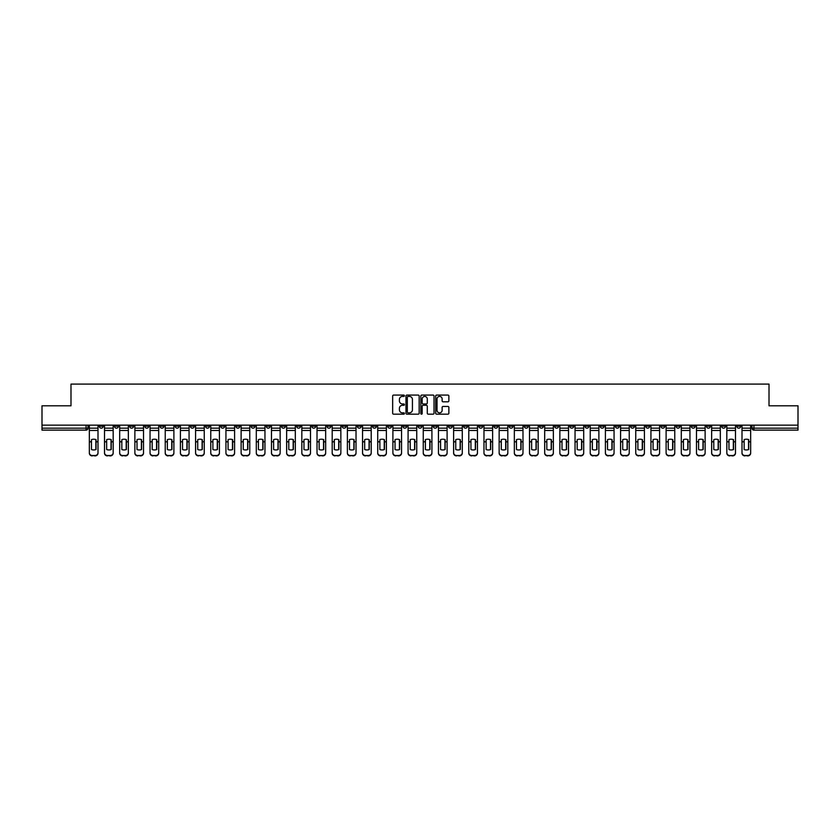 <?xml version="1.0" encoding="UTF-8"?>
<svg xmlns="http://www.w3.org/2000/svg" width="840" height="840" viewBox="0 0 840 840"><rect width="100%" height="100%" fill="white"/><g stroke="black" fill="none" stroke-linecap="round" stroke-linejoin="round"><path stroke-width="1.26" d="M404.429 395.745A0.672 0.672 0 0 0 403.767 395.073L393.614 395.073A0.956 0.956 0 0 0 392.658 396.029L392.658 413.228A0.956 0.956 0 0 0 393.614 414.173L403.767 414.173A0.672 0.672 0 0 0 404.429 413.511A0.672 0.672 0 0 0 403.767 412.839L402.455 412.839A3.056 3.056 0 0 1 399.399 409.784L399.399 408.356A3.056 3.056 0 0 1 402.455 405.3L403.767 405.3A0.672 0.672 0 0 0 404.429 404.628A0.672 0.672 0 0 0 403.767 403.956L402.455 403.956A3.056 3.056 0 0 1 399.399 400.901L399.399 399.473A3.056 3.056 0 0 1 402.455 396.417L403.767 396.417A0.672 0.672 0 0 0 404.429 395.745M600.191 425.156L600.191 426.227L604.086 426.227A1.943 1.943 0 0 1 602.144 428.169A1.943 1.943 0 0 1 600.191 426.227L600.191 425.156M509.124 425.156L509.124 426.227L513.019 426.227A1.943 1.943 0 0 1 511.067 428.169A1.943 1.943 0 0 1 509.124 426.227L509.124 425.156M493.941 425.156L493.941 426.227L497.837 426.227A1.943 1.943 0 0 1 495.894 428.169A1.943 1.943 0 0 1 493.941 426.227L493.941 425.156M402.875 425.156L402.875 426.227L406.77 426.227A1.943 1.943 0 0 1 404.817 428.169A1.943 1.943 0 0 1 402.875 426.227L402.875 425.156M387.702 425.156L387.702 426.227L391.587 426.227A1.943 1.943 0 0 1 389.644 428.169A1.943 1.943 0 0 1 387.702 426.227L387.702 425.156M372.519 425.156L372.519 426.227L376.415 426.227A1.943 1.943 0 0 1 374.462 428.169A1.943 1.943 0 0 1 372.519 426.227L372.519 425.156M342.163 425.156L342.163 426.227L346.059 426.227A1.943 1.943 0 0 1 344.106 428.169A1.943 1.943 0 0 1 342.163 426.227L342.163 425.156M311.808 426.227L311.808 425.156L311.808 426.227A1.943 1.943 0 0 0 313.75 428.169A1.943 1.943 0 0 1 311.808 426.227L315.693 426.227A1.943 1.943 0 0 1 313.75 428.169A1.943 1.943 0 0 0 315.693 426.227L315.693 425.156L315.693 426.227M296.625 426.227L296.625 425.156L296.625 426.227A1.943 1.943 0 0 0 298.578 428.169A1.943 1.943 0 0 1 296.625 426.227L300.52 426.227A1.943 1.943 0 0 1 298.578 428.169M281.453 426.227L281.453 425.156L281.453 426.227A1.943 1.943 0 0 0 283.395 428.169A1.943 1.943 0 0 1 281.453 426.227L285.338 426.227A1.943 1.943 0 0 1 283.395 428.169A1.943 1.943 0 0 0 285.338 426.227L285.338 425.156L285.338 426.227M266.269 425.156L266.269 426.227L270.165 426.227A1.943 1.943 0 0 1 268.212 428.169A1.943 1.943 0 0 1 266.269 426.227L266.269 425.156M251.097 425.156L251.097 426.227L254.982 426.227A1.943 1.943 0 0 1 253.04 428.169A1.943 1.943 0 0 1 251.097 426.227L251.097 425.156M235.914 425.156L235.914 426.227L239.809 426.227A1.943 1.943 0 0 1 237.857 428.169A1.943 1.943 0 0 1 235.914 426.227L235.914 425.156M220.731 426.227L220.731 425.156L220.731 426.227A1.943 1.943 0 0 0 222.684 428.169A1.943 1.943 0 0 1 220.731 426.227L224.627 426.227A1.943 1.943 0 0 1 222.684 428.169M190.376 426.227L190.376 425.156L190.376 426.227A1.943 1.943 0 0 0 192.328 428.169A1.943 1.943 0 0 1 190.376 426.227L194.271 426.227A1.943 1.943 0 0 1 192.328 428.169A1.943 1.943 0 0 0 194.271 426.227L194.271 425.156L194.271 426.227M175.203 426.227L175.203 425.156L175.203 426.227A1.943 1.943 0 0 0 177.146 428.169A1.943 1.943 0 0 1 175.203 426.227L179.088 426.227A1.943 1.943 0 0 1 177.146 428.169A1.943 1.943 0 0 0 179.088 426.227L179.088 425.156L179.088 426.227M160.02 426.227L160.02 425.156L160.02 426.227A1.943 1.943 0 0 0 161.963 428.169A1.943 1.943 0 0 1 160.02 426.227L163.916 426.227A1.943 1.943 0 0 1 161.963 428.169A1.943 1.943 0 0 0 163.916 426.227L163.916 425.156L163.916 426.227M144.847 426.227L144.847 425.156L144.847 426.227A1.943 1.943 0 0 0 146.79 428.169A1.943 1.943 0 0 1 144.847 426.227L148.733 426.227A1.943 1.943 0 0 1 146.79 428.169M129.665 426.227L129.665 425.156L129.665 426.227A1.943 1.943 0 0 0 131.607 428.169A1.943 1.943 0 0 1 129.665 426.227L133.56 426.227A1.943 1.943 0 0 1 131.607 428.169A1.943 1.943 0 0 0 133.56 426.227L133.56 425.156L133.56 426.227M114.482 426.227L114.482 425.156L114.482 426.227A1.943 1.943 0 0 0 116.434 428.169A1.943 1.943 0 0 1 114.482 426.227L118.377 426.227A1.943 1.943 0 0 1 116.434 428.169A1.943 1.943 0 0 0 118.377 426.227L118.377 425.156L118.377 426.227M447.909 401.814A0.956 0.956 0 0 0 448.865 400.858L448.865 396.029A0.956 0.956 0 0 0 447.909 395.073L436.643 395.073A0.956 0.956 0 0 0 435.687 396.029L435.687 413.228A0.956 0.956 0 0 0 436.643 414.173L447.909 414.173A0.956 0.956 0 0 0 448.865 413.228L448.865 407.4A0.956 0.956 0 0 0 447.909 406.445L443.09 406.445A0.956 0.956 0 0 0 442.134 407.4L442.134 410.288A2.552 2.552 0 0 1 439.582 412.839A2.552 2.552 0 0 1 437.02 410.288L437.02 398.969A2.552 2.552 0 0 1 439.582 396.417A2.552 2.552 0 0 1 442.134 398.969L442.134 400.858A0.956 0.956 0 0 0 443.09 401.814L447.909 401.814M42 425.156L42 405.794L70.99 405.794L70.99 384.101L769.01 384.101L769.01 405.794L798 405.794L798 425.156L42 425.156L42 428.169L88.022 428.169L88.022 425.156L88.022 428.169A1.943 1.943 0 0 1 86.079 430.122L42 430.122L42 428.169M419.16 396.029A0.956 0.956 0 0 0 418.205 395.073L406.938 395.073A0.956 0.956 0 0 0 405.983 396.029L405.983 413.228A0.956 0.956 0 0 0 406.938 414.173L418.205 414.173A0.956 0.956 0 0 0 419.16 413.228L419.16 396.029M421.796 395.073L433.062 395.073A0.956 0.956 0 0 1 434.018 396.029L434.018 413.228A0.956 0.956 0 0 1 433.062 414.173L428.232 414.173A0.956 0.956 0 0 1 427.287 413.228L427.287 406.256A0.956 0.956 0 0 0 426.332 405.3L423.129 405.3A0.956 0.956 0 0 0 422.173 406.256L422.173 413.511A0.672 0.672 0 0 1 421.502 414.173A0.672 0.672 0 0 1 420.84 413.511L420.84 396.029A0.956 0.956 0 0 1 421.796 395.073M751.978 425.156L751.978 428.169L798 428.169L798 430.122L753.921 430.122A1.943 1.943 0 0 1 751.978 428.169M798 425.156L798 428.169M740.691 425.156L740.691 426.227A1.943 1.943 0 0 1 738.749 428.169A1.943 1.943 0 0 1 736.796 426.227L740.691 426.227M736.796 425.156L736.796 426.227M725.519 425.156L725.519 426.227A1.943 1.943 0 0 1 723.566 428.169A1.943 1.943 0 0 1 721.623 426.227A1.943 1.943 0 0 0 723.566 428.169A1.943 1.943 0 0 0 725.519 426.227L721.623 426.227L721.623 425.156M710.336 425.156L710.336 426.227A1.943 1.943 0 0 1 708.393 428.169A1.943 1.943 0 0 1 706.44 426.227L710.336 426.227M706.44 425.156L706.44 426.227M695.153 425.156L695.153 426.227A1.943 1.943 0 0 1 693.21 428.169A1.943 1.943 0 0 1 691.268 426.227L695.153 426.227M691.268 425.156L691.268 426.227M679.98 426.227L679.98 425.156L679.98 426.227A1.943 1.943 0 0 1 678.038 428.169A1.943 1.943 0 0 1 676.085 426.227L679.98 426.227A1.943 1.943 0 0 1 678.038 428.169M676.085 425.156L676.085 426.227M664.797 425.156L664.797 426.227A1.943 1.943 0 0 1 662.855 428.169A1.943 1.943 0 0 1 660.912 426.227A1.943 1.943 0 0 0 662.855 428.169M660.912 425.156L660.912 426.227L664.797 426.227M649.625 425.156L649.625 426.227A1.943 1.943 0 0 1 647.672 428.169A1.943 1.943 0 0 1 645.729 426.227L649.625 426.227A1.943 1.943 0 0 1 647.672 428.169M645.729 425.156L645.729 426.227M634.442 425.156L634.442 426.227A1.943 1.943 0 0 1 632.499 428.169A1.943 1.943 0 0 1 630.557 426.227A1.943 1.943 0 0 0 632.499 428.169M630.557 425.156L630.557 426.227L634.442 426.227M619.269 425.156L619.269 426.227A1.943 1.943 0 0 1 617.316 428.169A1.943 1.943 0 0 1 615.374 426.227L619.269 426.227M615.374 425.156L615.374 426.227M604.086 425.156L604.086 426.227A1.943 1.943 0 0 1 602.144 428.169M588.903 425.156L588.903 426.227A1.943 1.943 0 0 1 586.961 428.169A1.943 1.943 0 0 1 585.018 426.227L588.903 426.227M585.018 425.156L585.018 426.227M573.731 425.156L573.731 426.227A1.943 1.943 0 0 1 571.788 428.169A1.943 1.943 0 0 1 569.835 426.227L573.731 426.227M569.835 425.156L569.835 426.227M558.548 425.156L558.548 426.227A1.943 1.943 0 0 1 556.605 428.169A1.943 1.943 0 0 1 554.663 426.227A1.943 1.943 0 0 0 556.605 428.169M554.663 425.156L554.663 426.227L558.548 426.227M543.375 425.156L543.375 426.227A1.943 1.943 0 0 1 541.422 428.169A1.943 1.943 0 0 1 539.48 426.227L543.375 426.227M539.48 425.156L539.48 426.227M528.192 425.156L528.192 426.227A1.943 1.943 0 0 1 526.25 428.169A1.943 1.943 0 0 1 524.307 426.227L528.192 426.227M524.307 425.156L524.307 426.227M513.019 425.156L513.019 426.227M497.837 425.156L497.837 426.227L497.837 425.156M482.664 425.156L482.664 426.227A1.943 1.943 0 0 1 480.711 428.169A1.943 1.943 0 0 1 478.769 426.227L482.664 426.227M478.769 425.156L478.769 426.227M467.481 425.156L467.481 426.227A1.943 1.943 0 0 1 465.538 428.169A1.943 1.943 0 0 1 463.586 426.227L467.481 426.227M463.586 425.156L463.586 426.227M452.298 425.156L452.298 426.227A1.943 1.943 0 0 1 450.356 428.169A1.943 1.943 0 0 1 448.413 426.227L452.298 426.227M448.413 425.156L448.413 426.227M437.126 425.156L437.126 426.227A1.943 1.943 0 0 1 435.183 428.169A1.943 1.943 0 0 1 433.23 426.227L437.126 426.227M433.23 425.156L433.23 426.227M421.943 425.156L421.943 426.227A1.943 1.943 0 0 1 420 428.169A1.943 1.943 0 0 1 418.058 426.227L421.943 426.227M418.058 425.156L418.058 426.227M406.77 425.156L406.77 426.227A1.943 1.943 0 0 1 404.817 428.169M391.587 425.156L391.587 426.227M376.415 426.227L376.415 425.156L376.415 426.227A1.943 1.943 0 0 1 374.462 428.169M361.231 425.156L361.231 426.227A1.943 1.943 0 0 1 359.289 428.169A1.943 1.943 0 0 1 357.336 426.227A1.943 1.943 0 0 0 359.289 428.169A1.943 1.943 0 0 0 361.231 426.227L357.336 426.227L357.336 425.156M346.059 426.227L346.059 425.156L346.059 426.227A1.943 1.943 0 0 1 344.106 428.169M330.876 425.156L330.876 426.227A1.943 1.943 0 0 1 328.933 428.169A1.943 1.943 0 0 1 326.981 426.227A1.943 1.943 0 0 0 328.933 428.169M326.981 425.156L326.981 426.227L330.876 426.227M300.52 425.156L300.52 426.227L300.52 425.156M270.165 426.227L270.165 425.156L270.165 426.227A1.943 1.943 0 0 1 268.212 428.169M254.982 426.227L254.982 425.156L254.982 426.227A1.943 1.943 0 0 1 253.04 428.169M239.809 426.227L239.809 425.156L239.809 426.227A1.943 1.943 0 0 1 237.857 428.169M224.627 425.156L224.627 426.227L224.627 425.156M209.444 426.227L209.444 425.156L209.444 426.227A1.943 1.943 0 0 1 207.501 428.169A1.943 1.943 0 0 1 205.559 426.227L209.444 426.227A1.943 1.943 0 0 1 207.501 428.169M205.559 425.156L205.559 426.227M148.733 425.156L148.733 426.227L148.733 425.156M103.205 425.156L103.205 426.227A1.943 1.943 0 0 1 101.252 428.169A1.943 1.943 0 0 1 99.309 426.227A1.943 1.943 0 0 0 101.252 428.169A1.943 1.943 0 0 0 103.205 426.227L103.205 425.156M99.309 425.156L99.309 426.227L103.205 426.227M86.079 425.156L86.079 430.122A1.943 1.943 0 0 0 88.022 428.169M407.988 396.417A0.672 0.672 0 0 0 407.327 397.079L407.327 412.167A0.672 0.672 0 0 0 407.988 412.839L409.374 412.839A3.056 3.056 0 0 0 412.43 409.784L412.43 399.473A3.056 3.056 0 0 0 409.374 396.417L407.988 396.417M427.287 399.021A2.552 2.552 0 0 0 424.725 396.459A2.552 2.552 0 0 0 422.173 399.021L422.173 403.001A0.956 0.956 0 0 0 423.129 403.956L426.332 403.956A0.956 0.956 0 0 0 427.287 403.001L427.287 399.021M95.855 449.61L95.855 439.551M93.66 439.215A6.038 5.313 180 0 1 95.855 439.614M97.996 442.26L97.996 453.138A2.919 2.772 180 0 1 95.078 455.899L95.078 455.501A2.919 2.772 0 0 0 97.996 452.729L97.996 453.138M89.334 425.156L89.334 452.729A2.919 2.772 0 0 0 92.253 455.501L95.078 455.501M93.66 449.967A6.038 5.723 180 0 0 95.855 449.536M96.044 441.861L96.044 439.614A6.038 5.313 180 0 0 93.765 439.215A6.038 5.313 180 0 0 91.476 439.614L91.476 449.536A6.038 5.723 180 0 0 96.044 449.536L96.044 441.861L97.996 441.861L97.996 452.729M97.996 425.156L97.996 441.861M92.253 455.501L95.078 455.899M92.253 455.899A2.919 2.772 180 0 1 89.334 453.138M111.038 449.61L111.038 439.551M108.843 439.215A6.038 5.313 180 0 1 111.038 439.614M113.169 442.26L113.169 453.138A2.919 2.772 180 0 1 110.25 455.899L110.25 455.501A2.919 2.772 0 0 0 113.169 452.729L113.169 453.138M104.517 425.156L104.517 452.729A2.919 2.772 0 0 0 107.436 455.501L110.25 455.501M108.843 449.967A6.038 5.723 180 0 0 111.038 449.536M126.21 449.61L126.21 439.551M124.026 439.215A6.038 5.313 180 0 1 126.21 439.614M128.352 442.26L128.352 453.138A2.919 2.772 180 0 1 125.433 455.899L125.433 455.501A2.919 2.772 0 0 0 128.352 452.729L128.352 453.138M119.689 425.156L119.689 452.729A2.919 2.772 0 0 0 122.609 455.501L125.433 455.501M124.026 449.967A6.038 5.723 180 0 0 126.21 449.536M111.227 441.861L111.227 439.614A6.038 5.313 180 0 0 108.938 439.215A6.038 5.313 180 0 0 106.659 439.614L106.659 449.536A6.038 5.723 180 0 0 111.227 449.536L111.227 441.861L113.169 441.861L113.169 452.729M113.169 425.156L113.169 441.861M107.436 455.501L110.25 455.899M107.436 455.899A2.919 2.772 180 0 1 104.517 453.138M126.41 441.861L126.41 439.614A6.038 5.313 180 0 0 124.12 439.215A6.038 5.313 180 0 0 121.832 439.614L121.832 449.536A6.038 5.723 180 0 0 126.41 449.536L126.41 441.861L128.352 441.861L128.352 452.729M128.352 425.156L128.352 441.861M122.609 455.501L125.433 455.899M122.609 455.899A2.919 2.772 180 0 1 119.689 453.138M141.393 449.61L141.393 439.551M139.198 439.215A6.038 5.313 180 0 1 141.393 439.614M143.525 442.26L143.525 453.138A2.919 2.772 180 0 1 140.616 455.899L140.616 455.501A2.919 2.772 0 0 0 143.525 452.729L143.525 453.138M134.873 425.156L134.873 452.729A2.919 2.772 0 0 0 137.791 455.501L140.616 455.501M139.198 449.967A6.038 5.723 180 0 0 141.393 449.536M156.566 449.61L156.566 439.551M154.382 439.215A6.038 5.313 180 0 1 156.566 439.614M158.708 442.26L158.708 453.138A2.919 2.772 180 0 1 155.788 455.899L155.788 455.501A2.919 2.772 0 0 0 158.708 452.729L158.708 453.138M150.045 425.156L150.045 452.729A2.919 2.772 0 0 0 152.964 455.501L155.788 455.501M154.382 449.967A6.038 5.723 180 0 0 156.566 449.536M171.749 449.61L171.749 439.551M169.554 439.215A6.038 5.313 180 0 1 171.749 439.614M173.891 442.26L173.891 453.138A2.919 2.772 180 0 1 170.972 455.899L170.972 455.501A2.919 2.772 0 0 0 173.891 452.729L173.891 453.138M165.228 425.156L165.228 452.729A2.919 2.772 0 0 0 168.147 455.501L170.972 455.501M169.554 449.967A6.038 5.723 180 0 0 171.749 449.536M141.582 441.861L141.582 439.614A6.038 5.313 180 0 0 139.293 439.215A6.038 5.313 180 0 0 137.015 439.614L137.015 449.536A6.038 5.723 180 0 0 141.582 449.536L141.582 441.861L143.525 441.861L143.525 452.729M143.525 425.156L143.525 441.861M137.791 455.501L140.616 455.899M137.791 455.899A2.919 2.772 180 0 1 134.873 453.138M156.765 441.861L156.765 439.614A6.038 5.313 180 0 0 154.476 439.215A6.038 5.313 180 0 0 152.187 439.614L152.187 449.536A6.038 5.723 180 0 0 156.765 449.536L156.765 441.861L158.708 441.861L158.708 452.729M158.708 425.156L158.708 441.861M152.964 455.501L155.788 455.899M152.964 455.899A2.919 2.772 180 0 1 150.045 453.138M171.938 441.861L171.938 439.614A6.038 5.313 180 0 0 169.659 439.215A6.038 5.313 180 0 0 167.37 439.614L167.37 449.536A6.038 5.723 180 0 0 171.938 449.536L171.938 441.861L173.891 441.861L173.891 452.729M173.891 425.156L173.891 441.861M168.147 455.501L170.972 455.899M168.147 455.899A2.919 2.772 180 0 1 165.228 453.138M186.921 449.61L186.921 439.551M184.737 439.215A6.038 5.313 180 0 1 186.921 439.614M189.063 442.26L189.063 453.138A2.919 2.772 180 0 1 186.144 455.899L186.144 455.501A2.919 2.772 0 0 0 189.063 452.729L189.063 453.138M180.401 425.156L180.401 452.729A2.919 2.772 0 0 0 183.32 455.501L186.144 455.501M184.737 449.967A6.038 5.723 180 0 0 186.921 449.536M187.121 441.861L187.121 439.614A6.038 5.313 180 0 0 184.832 439.215A6.038 5.313 180 0 0 182.542 439.614L182.542 449.536A6.038 5.723 180 0 0 187.121 449.536L187.121 441.861L189.063 441.861L189.063 452.729M189.063 425.156L189.063 441.861M183.32 455.501L186.144 455.899M183.32 455.899A2.919 2.772 180 0 1 180.401 453.138M202.104 449.61L202.104 439.551M199.909 439.215A6.038 5.313 180 0 1 202.104 439.614M204.246 442.26L204.246 453.138A2.919 2.772 180 0 1 201.327 455.899L201.327 455.501A2.919 2.772 0 0 0 204.246 452.729L204.246 453.138M195.584 425.156L195.584 452.729A2.919 2.772 0 0 0 198.503 455.501L201.327 455.501M199.909 449.967A6.038 5.723 180 0 0 202.104 449.536M202.293 441.861L202.293 439.614A6.038 5.313 180 0 0 200.015 439.215A6.038 5.313 180 0 0 197.726 439.614L197.726 449.536A6.038 5.723 180 0 0 202.293 449.536L202.293 441.861L204.246 441.861L204.246 452.729M204.246 425.156L204.246 441.861M198.503 455.501L201.327 455.899M198.503 455.899A2.919 2.772 180 0 1 195.584 453.138M217.277 449.61L217.277 439.551M215.093 439.215A6.038 5.313 180 0 1 217.277 439.614M219.418 442.26L219.418 453.138A2.919 2.772 180 0 1 216.5 455.899L216.5 455.501A2.919 2.772 0 0 0 219.418 452.729L219.418 453.138M210.767 425.156L210.767 452.729A2.919 2.772 0 0 0 213.685 455.501L216.5 455.501M215.093 449.967A6.038 5.723 180 0 0 217.277 449.536M217.476 441.861L217.476 439.614A6.038 5.313 180 0 0 215.187 439.215A6.038 5.313 180 0 0 212.898 439.614L212.898 449.536A6.038 5.723 180 0 0 217.476 449.536L217.476 441.861L219.418 441.861L219.418 452.729M219.418 425.156L219.418 441.861M213.685 455.501L216.5 455.899M213.685 455.899A2.919 2.772 180 0 1 210.767 453.138M232.459 449.61L232.459 439.551M230.276 439.215A6.038 5.313 180 0 1 232.459 439.614M234.602 442.26L234.602 453.138A2.919 2.772 180 0 1 231.683 455.899L231.683 455.501A2.919 2.772 0 0 0 234.602 452.729L234.602 453.138M225.939 425.156L225.939 452.729A2.919 2.772 0 0 0 228.858 455.501L231.683 455.501M230.276 449.967A6.038 5.723 180 0 0 232.459 449.536M232.659 441.861L232.659 439.614A6.038 5.313 180 0 0 230.37 439.215A6.038 5.313 180 0 0 228.081 439.614L228.081 449.536A6.038 5.723 180 0 0 232.659 449.536L232.659 441.861L234.602 441.861L234.602 452.729M234.602 425.156L234.602 441.861M228.858 455.501L231.683 455.899M228.858 455.899A2.919 2.772 180 0 1 225.939 453.138M247.643 449.61L247.643 439.551M245.448 439.215A6.038 5.313 180 0 1 247.643 439.614M249.774 442.26L249.774 453.138A2.919 2.772 180 0 1 246.855 455.899L246.855 455.501A2.919 2.772 0 0 0 249.774 452.729L249.774 453.138M241.122 425.156L241.122 452.729A2.919 2.772 0 0 0 244.041 455.501L246.855 455.501M245.448 449.967A6.038 5.723 180 0 0 247.643 449.536M262.815 449.61L262.815 439.551M260.631 439.215A6.038 5.313 180 0 1 262.815 439.614M264.957 442.26L264.957 453.138A2.919 2.772 180 0 1 262.038 455.899L262.038 455.501A2.919 2.772 0 0 0 264.957 452.729L264.957 453.138M256.295 425.156L256.295 452.729A2.919 2.772 0 0 0 259.214 455.501L262.038 455.501M260.631 449.967A6.038 5.723 180 0 0 262.815 449.536M277.998 449.61L277.998 439.551M275.804 439.215A6.038 5.313 180 0 1 277.998 439.614M280.14 442.26L280.14 453.138A2.919 2.772 180 0 1 277.221 455.899L277.221 455.501A2.919 2.772 0 0 0 280.14 452.729L280.14 453.138M271.478 425.156L271.478 452.729A2.919 2.772 0 0 0 274.397 455.501L277.221 455.501M275.804 449.967A6.038 5.723 180 0 0 277.998 449.536M293.171 449.61L293.171 439.551M290.987 439.215A6.038 5.313 180 0 1 293.171 439.614M295.312 442.26L295.312 453.138A2.919 2.772 180 0 1 292.394 455.899L292.394 455.501A2.919 2.772 0 0 0 295.312 452.729L295.312 453.138M286.65 425.156L286.65 452.729A2.919 2.772 0 0 0 289.569 455.501L292.394 455.501M290.987 449.967A6.038 5.723 180 0 0 293.171 449.536M308.354 449.61L308.354 439.551M306.159 439.215A6.038 5.313 180 0 1 308.354 439.614M310.495 442.26L310.495 453.138A2.919 2.772 180 0 1 307.577 455.899L307.577 455.501A2.919 2.772 0 0 0 310.495 452.729L310.495 453.138M301.833 425.156L301.833 452.729A2.919 2.772 0 0 0 304.752 455.501L307.577 455.501M306.159 449.967A6.038 5.723 180 0 0 308.354 449.536M323.526 449.61L323.526 439.551M321.342 439.215A6.038 5.313 180 0 1 323.526 439.614M325.668 442.26L325.668 453.138A2.919 2.772 180 0 1 322.749 455.899L322.749 455.501A2.919 2.772 0 0 0 325.668 452.729L325.668 453.138M321.342 449.967A6.038 5.723 180 0 0 323.526 449.536M247.832 441.861L247.832 439.614A6.038 5.313 180 0 0 245.543 439.215A6.038 5.313 180 0 0 243.264 439.614L243.264 449.536A6.038 5.723 180 0 0 247.832 449.536L247.832 441.861L249.774 441.861L249.774 452.729M249.774 425.156L249.774 441.861M244.041 455.501L246.855 455.899M244.041 455.899A2.919 2.772 180 0 1 241.122 453.138M263.014 441.861L263.014 439.614A6.038 5.313 180 0 0 260.726 439.215A6.038 5.313 180 0 0 258.437 439.614L258.437 449.536A6.038 5.723 180 0 0 263.014 449.536L263.014 441.861L264.957 441.861L264.957 452.729M264.957 425.156L264.957 441.861M259.214 455.501L262.038 455.899M259.214 455.899A2.919 2.772 180 0 1 256.295 453.138M278.187 441.861L278.187 439.614A6.038 5.313 180 0 0 275.898 439.215A6.038 5.313 180 0 0 273.619 439.614L273.619 449.536A6.038 5.723 180 0 0 278.187 449.536L278.187 441.861L280.14 441.861L280.14 452.729M280.14 425.156L280.14 441.861M274.397 455.501L277.221 455.899M274.397 455.899A2.919 2.772 180 0 1 271.478 453.138M293.37 441.861L293.37 439.614A6.038 5.313 180 0 0 291.081 439.215A6.038 5.313 180 0 0 288.792 439.614L288.792 449.536A6.038 5.723 180 0 0 293.37 449.536L293.37 441.861L295.312 441.861L295.312 452.729M295.312 425.156L295.312 441.861M289.569 455.501L292.394 455.899M289.569 455.899A2.919 2.772 180 0 1 286.65 453.138M308.543 441.861L308.543 439.614A6.038 5.313 180 0 0 306.264 439.215A6.038 5.313 180 0 0 303.975 439.614L303.975 449.536A6.038 5.723 180 0 0 308.543 449.536L308.543 441.861L310.495 441.861L310.495 452.729M310.495 425.156L310.495 441.861M304.752 455.501L307.577 455.899M304.752 455.899A2.919 2.772 180 0 1 301.833 453.138M323.726 441.861L323.726 439.614A6.038 5.313 180 0 0 321.437 439.215A6.038 5.313 180 0 0 319.147 439.614L319.147 449.536A6.038 5.723 180 0 0 323.726 449.536L323.726 441.861L325.668 441.861L325.668 452.729M325.668 425.156L325.668 441.861M317.016 425.156L317.016 452.729A2.919 2.772 0 0 0 319.925 455.501L322.749 455.501M319.925 455.501L322.749 455.899M319.925 455.899A2.919 2.772 180 0 1 317.016 453.138L317.016 452.729M338.709 449.61L338.709 439.551M336.514 439.215A6.038 5.313 180 0 1 338.709 439.614M340.851 442.26L340.851 453.138A2.919 2.772 180 0 1 337.932 455.899L337.932 455.501A2.919 2.772 0 0 0 340.851 452.729L340.851 453.138M336.514 449.967A6.038 5.723 180 0 0 338.709 449.536M338.898 441.861L338.898 439.614A6.038 5.313 180 0 0 336.62 439.215A6.038 5.313 180 0 0 334.331 439.614L334.331 449.536A6.038 5.723 180 0 0 338.898 449.536L338.898 441.861L340.851 441.861L340.851 452.729M340.851 425.156L340.851 441.861M332.189 425.156L332.189 452.729A2.919 2.772 0 0 0 335.108 455.501L337.932 455.501M335.108 455.501L337.932 455.899M335.108 455.899A2.919 2.772 180 0 1 332.189 453.138L332.189 452.729M353.881 449.61L353.881 439.551M351.697 439.215A6.038 5.313 180 0 1 353.881 439.614M356.024 442.26L356.024 453.138A2.919 2.772 180 0 1 353.105 455.899L353.105 455.501A2.919 2.772 0 0 0 356.024 452.729L356.024 453.138M351.697 449.967A6.038 5.723 180 0 0 353.881 449.536M354.081 441.861L354.081 439.614A6.038 5.313 180 0 0 351.792 439.215A6.038 5.313 180 0 0 349.503 439.614L349.503 449.536A6.038 5.723 180 0 0 354.081 449.536L354.081 441.861L356.024 441.861L356.024 452.729M356.024 425.156L356.024 441.861M347.372 425.156L347.372 452.729A2.919 2.772 0 0 0 350.291 455.501L353.105 455.501M350.291 455.501L353.105 455.899M350.291 455.899A2.919 2.772 180 0 1 347.372 453.138L347.372 452.729M369.065 449.61L369.065 439.551M366.881 439.215A6.038 5.313 180 0 1 369.065 439.614M371.207 442.26L371.207 453.138A2.919 2.772 180 0 1 368.288 455.899L368.288 455.501A2.919 2.772 0 0 0 371.207 452.729L371.207 453.138M362.544 425.156L362.544 452.729A2.919 2.772 0 0 0 365.463 455.501L368.288 455.501M366.881 449.967A6.038 5.723 180 0 0 369.065 449.536M369.264 441.861L369.264 439.614A6.038 5.313 180 0 0 366.975 439.215A6.038 5.313 180 0 0 364.686 439.614L364.686 449.536A6.038 5.723 180 0 0 369.264 449.536L369.264 441.861L371.207 441.861L371.207 452.729M371.207 425.156L371.207 441.861M365.463 455.501L368.288 455.899M365.463 455.899A2.919 2.772 180 0 1 362.544 453.138M384.248 449.61L384.248 439.551M382.053 439.215A6.038 5.313 180 0 1 384.248 439.614M386.379 442.26L386.379 453.138A2.919 2.772 180 0 1 383.46 455.899L383.46 455.501A2.919 2.772 0 0 0 386.379 452.729L386.379 453.138M377.727 425.156L377.727 452.729A2.919 2.772 0 0 0 380.646 455.501L383.46 455.501M382.053 449.967A6.038 5.723 180 0 0 384.248 449.536M384.437 441.861L384.437 439.614A6.038 5.313 180 0 0 382.147 439.215A6.038 5.313 180 0 0 379.869 439.614L379.869 449.536A6.038 5.723 180 0 0 384.437 449.536L384.437 441.861L386.379 441.861L386.379 452.729M386.379 425.156L386.379 441.861M380.646 455.501L383.46 455.899M380.646 455.899A2.919 2.772 180 0 1 377.727 453.138M399.42 449.61L399.42 439.551M397.236 439.215A6.038 5.313 180 0 1 399.42 439.614M401.562 442.26L401.562 453.138A2.919 2.772 180 0 1 398.643 455.899L398.643 455.501A2.919 2.772 0 0 0 401.562 452.729L401.562 453.138M392.899 425.156L392.899 452.729A2.919 2.772 0 0 0 395.819 455.501L398.643 455.501M397.236 449.967A6.038 5.723 180 0 0 399.42 449.536M399.62 441.861L399.62 439.614A6.038 5.313 180 0 0 397.331 439.215A6.038 5.313 180 0 0 395.042 439.614L395.042 449.536A6.038 5.723 180 0 0 399.62 449.536L399.62 441.861L401.562 441.861L401.562 452.729M401.562 425.156L401.562 441.861M395.819 455.501L398.643 455.899M395.819 455.899A2.919 2.772 180 0 1 392.899 453.138M414.603 449.61L414.603 439.551M412.409 439.215A6.038 5.313 180 0 1 414.603 439.614M416.745 442.26L416.745 453.138A2.919 2.772 180 0 1 413.826 455.899L413.826 455.501A2.919 2.772 0 0 0 416.745 452.729L416.745 453.138M412.409 449.967A6.038 5.723 180 0 0 414.603 449.536M414.792 441.861L414.792 439.614A6.038 5.313 180 0 0 412.503 439.215A6.038 5.313 180 0 0 410.225 439.614L410.225 449.536A6.038 5.723 180 0 0 414.792 449.536L414.792 441.861L416.745 441.861L416.745 452.729M416.745 425.156L416.745 441.861M408.082 425.156L408.082 452.729A2.919 2.772 0 0 0 411.002 455.501L413.826 455.501M411.002 455.501L413.826 455.899M411.002 455.899A2.919 2.772 180 0 1 408.082 453.138L408.082 452.729M429.776 449.61L429.776 439.551M427.592 439.215A6.038 5.313 180 0 1 429.776 439.614M431.918 442.26L431.918 453.138A2.919 2.772 180 0 1 428.999 455.899L428.999 455.501A2.919 2.772 0 0 0 431.918 452.729L431.918 453.138M423.255 425.156L423.255 452.729A2.919 2.772 0 0 0 426.174 455.501L428.999 455.501M427.592 449.967A6.038 5.723 180 0 0 429.776 449.536M429.975 441.861L429.975 439.614A6.038 5.313 180 0 0 427.686 439.215A6.038 5.313 180 0 0 425.397 439.614L425.397 449.536A6.038 5.723 180 0 0 429.975 449.536L429.975 441.861L431.918 441.861L431.918 452.729M431.918 425.156L431.918 441.861M426.174 455.501L428.999 455.899M426.174 455.899A2.919 2.772 180 0 1 423.255 453.138M444.959 449.61L444.959 439.551M442.764 439.215A6.038 5.313 180 0 1 444.959 439.614M447.101 442.26L447.101 453.138A2.919 2.772 180 0 1 444.181 455.899L444.181 455.501A2.919 2.772 0 0 0 447.101 452.729L447.101 453.138M442.764 449.967A6.038 5.723 180 0 0 444.959 449.536M445.147 441.861L445.147 439.614A6.038 5.313 180 0 0 442.869 439.215A6.038 5.313 180 0 0 440.58 439.614L440.58 449.536A6.038 5.723 180 0 0 445.147 449.536L445.147 441.861L447.101 441.861L447.101 452.729M447.101 425.156L447.101 441.861M438.438 425.156L438.438 452.729A2.919 2.772 0 0 0 441.357 455.501L444.181 455.501M441.357 455.501L444.181 455.899M441.357 455.899A2.919 2.772 180 0 1 438.438 453.138L438.438 452.729M460.131 449.61L460.131 439.551M457.947 439.215A6.038 5.313 180 0 1 460.131 439.614M462.273 442.26L462.273 453.138A2.919 2.772 180 0 1 459.354 455.899L459.354 455.501A2.919 2.772 0 0 0 462.273 452.729L462.273 453.138M457.947 449.967A6.038 5.723 180 0 0 460.131 449.536M460.331 441.861L460.331 439.614A6.038 5.313 180 0 0 458.042 439.215A6.038 5.313 180 0 0 455.753 439.614L455.753 449.536A6.038 5.723 180 0 0 460.331 449.536L460.331 441.861L462.273 441.861L462.273 452.729M462.273 425.156L462.273 441.861M453.621 425.156L453.621 452.729A2.919 2.772 0 0 0 456.54 455.501L459.354 455.501M456.54 455.501L459.354 455.899M456.54 455.899A2.919 2.772 180 0 1 453.621 453.138L453.621 452.729M475.314 449.61L475.314 439.551M473.12 439.215A6.038 5.313 180 0 1 475.314 439.614M477.456 442.26L477.456 453.138A2.919 2.772 180 0 1 474.537 455.899L474.537 455.501A2.919 2.772 0 0 0 477.456 452.729L477.456 453.138M468.794 425.156L468.794 452.729A2.919 2.772 0 0 0 471.713 455.501L474.537 455.501M473.12 449.967A6.038 5.723 180 0 0 475.314 449.536M475.503 441.861L475.503 439.614A6.038 5.313 180 0 0 473.225 439.215A6.038 5.313 180 0 0 470.935 439.614L470.935 449.536A6.038 5.723 180 0 0 475.503 449.536L475.503 441.861L477.456 441.861L477.456 452.729M477.456 425.156L477.456 441.861M471.713 455.501L474.537 455.899M471.713 455.899A2.919 2.772 180 0 1 468.794 453.138M490.497 449.61L490.497 439.551M488.303 439.215A6.038 5.313 180 0 1 490.497 439.614M492.629 442.26L492.629 453.138A2.919 2.772 180 0 1 489.709 455.899L489.709 455.501A2.919 2.772 0 0 0 492.629 452.729L492.629 453.138M488.303 449.967A6.038 5.723 180 0 0 490.497 449.536M490.686 441.861L490.686 439.614A6.038 5.313 180 0 0 488.397 439.215A6.038 5.313 180 0 0 486.119 439.614L486.119 449.536A6.038 5.723 180 0 0 490.686 449.536L490.686 441.861L492.629 441.861L492.629 452.729M492.629 425.156L492.629 441.861M483.977 425.156L483.977 452.729A2.919 2.772 0 0 0 486.896 455.501L489.709 455.501M486.896 455.501L489.709 455.899M486.896 455.899A2.919 2.772 180 0 1 483.977 453.138L483.977 452.729M505.669 449.61L505.669 439.551M503.486 439.215A6.038 5.313 180 0 1 505.669 439.614M507.812 442.26L507.812 453.138A2.919 2.772 180 0 1 504.893 455.899L504.893 455.501A2.919 2.772 0 0 0 507.812 452.729L507.812 453.138M503.486 449.967A6.038 5.723 180 0 0 505.669 449.536M505.869 441.861L505.869 439.614A6.038 5.313 180 0 0 503.58 439.215A6.038 5.313 180 0 0 501.291 439.614L501.291 449.536A6.038 5.723 180 0 0 505.869 449.536L505.869 441.861L507.812 441.861L507.812 452.729M507.812 425.156L507.812 441.861M499.149 425.156L499.149 452.729A2.919 2.772 0 0 0 502.068 455.501L504.893 455.501M502.068 455.501L504.893 455.899M502.068 455.899A2.919 2.772 180 0 1 499.149 453.138L499.149 452.729M520.853 449.61L520.853 439.551M518.658 439.215A6.038 5.313 180 0 1 520.853 439.614M522.984 442.26L522.984 453.138A2.919 2.772 180 0 1 520.076 455.899L520.076 455.501A2.919 2.772 0 0 0 522.984 452.729L522.984 453.138M518.658 449.967A6.038 5.723 180 0 0 520.853 449.536M521.042 441.861L521.042 439.614A6.038 5.313 180 0 0 518.753 439.215A6.038 5.313 180 0 0 516.474 439.614L516.474 449.536A6.038 5.723 180 0 0 521.042 449.536L521.042 441.861L522.984 441.861L522.984 452.729M522.984 425.156L522.984 441.861M514.332 425.156L514.332 452.729A2.919 2.772 0 0 0 517.251 455.501L520.076 455.501M517.251 455.501L520.076 455.899M517.251 455.899A2.919 2.772 180 0 1 514.332 453.138L514.332 452.729M536.025 449.61L536.025 439.551M533.841 439.215A6.038 5.313 180 0 1 536.025 439.614M538.167 442.26L538.167 453.138A2.919 2.772 180 0 1 535.248 455.899L535.248 455.501A2.919 2.772 0 0 0 538.167 452.729L538.167 453.138M529.505 425.156L529.505 452.729A2.919 2.772 0 0 0 532.423 455.501L535.248 455.501M533.841 449.967A6.038 5.723 180 0 0 536.025 449.536M536.225 441.861L536.225 439.614A6.038 5.313 180 0 0 533.936 439.215A6.038 5.313 180 0 0 531.647 439.614L531.647 449.536A6.038 5.723 180 0 0 536.225 449.536L536.225 441.861L538.167 441.861L538.167 452.729M538.167 425.156L538.167 441.861M532.423 455.501L535.248 455.899M532.423 455.899A2.919 2.772 180 0 1 529.505 453.138M551.208 449.61L551.208 439.551M549.014 439.215A6.038 5.313 180 0 1 551.208 439.614M553.35 442.26L553.35 453.138A2.919 2.772 180 0 1 550.431 455.899L550.431 455.501A2.919 2.772 0 0 0 553.35 452.729L553.35 453.138M544.688 425.156L544.688 452.729A2.919 2.772 0 0 0 547.606 455.501L550.431 455.501M549.014 449.967A6.038 5.723 180 0 0 551.208 449.536M551.397 441.861L551.397 439.614A6.038 5.313 180 0 0 549.119 439.215A6.038 5.313 180 0 0 546.829 439.614L546.829 449.536A6.038 5.723 180 0 0 551.397 449.536L551.397 441.861L553.35 441.861L553.35 452.729M553.35 425.156L553.35 441.861M547.606 455.501L550.431 455.899M547.606 455.899A2.919 2.772 180 0 1 544.688 453.138M566.38 449.61L566.38 439.551M564.197 439.215A6.038 5.313 180 0 1 566.38 439.614M568.523 442.26L568.523 453.138A2.919 2.772 180 0 1 565.603 455.899L565.603 455.501A2.919 2.772 0 0 0 568.523 452.729L568.523 453.138M559.86 425.156L559.86 452.729A2.919 2.772 0 0 0 562.779 455.501L565.603 455.501M564.197 449.967A6.038 5.723 180 0 0 566.38 449.536M566.58 441.861L566.58 439.614A6.038 5.313 180 0 0 564.291 439.215A6.038 5.313 180 0 0 562.002 439.614L562.002 449.536A6.038 5.723 180 0 0 566.58 449.536L566.58 441.861L568.523 441.861L568.523 452.729M568.523 425.156L568.523 441.861M562.779 455.501L565.603 455.899M562.779 455.899A2.919 2.772 180 0 1 559.86 453.138M581.563 449.61L581.563 439.551M579.369 439.215A6.038 5.313 180 0 1 581.563 439.614M583.706 442.26L583.706 453.138A2.919 2.772 180 0 1 580.787 455.899L580.787 455.501A2.919 2.772 0 0 0 583.706 452.729L583.706 453.138M579.369 449.967A6.038 5.723 180 0 0 581.563 449.536M581.752 441.861L581.752 439.614A6.038 5.313 180 0 0 579.474 439.215A6.038 5.313 180 0 0 577.185 439.614L577.185 449.536A6.038 5.723 180 0 0 581.752 449.536L581.752 441.861L583.706 441.861L583.706 452.729M583.706 425.156L583.706 441.861M575.043 425.156L575.043 452.729A2.919 2.772 0 0 0 577.962 455.501L580.787 455.501M577.962 455.501L580.787 455.899M577.962 455.899A2.919 2.772 180 0 1 575.043 453.138L575.043 452.729M596.736 449.61L596.736 439.551M594.552 439.215A6.038 5.313 180 0 1 596.736 439.614M598.878 442.26L598.878 453.138A2.919 2.772 180 0 1 595.959 455.899L595.959 455.501A2.919 2.772 0 0 0 598.878 452.729L598.878 453.138M594.552 449.967A6.038 5.723 180 0 0 596.736 449.536M596.936 441.861L596.936 439.614A6.038 5.313 180 0 0 594.647 439.215A6.038 5.313 180 0 0 592.357 439.614L592.357 449.536A6.038 5.723 180 0 0 596.936 449.536L596.936 441.861L598.878 441.861L598.878 452.729M598.878 425.156L598.878 441.861M590.226 425.156L590.226 452.729A2.919 2.772 0 0 0 593.145 455.501L595.959 455.501M593.145 455.501L595.959 455.899M593.145 455.899A2.919 2.772 180 0 1 590.226 453.138L590.226 452.729M611.919 449.61L611.919 439.551M609.725 439.215A6.038 5.313 180 0 1 611.919 439.614M614.061 442.26L614.061 453.138A2.919 2.772 180 0 1 611.142 455.899L611.142 455.501A2.919 2.772 0 0 0 614.061 452.729L614.061 453.138M609.725 449.967A6.038 5.723 180 0 0 611.919 449.536M612.119 441.861L612.119 439.614A6.038 5.313 180 0 0 609.829 439.215A6.038 5.313 180 0 0 607.541 439.614L607.541 449.536A6.038 5.723 180 0 0 612.119 449.536L612.119 441.861L614.061 441.861L614.061 452.729M614.061 425.156L614.061 441.861M605.399 425.156L605.399 452.729A2.919 2.772 0 0 0 608.317 455.501L611.142 455.501M608.317 455.501L611.142 455.899M608.317 455.899A2.919 2.772 180 0 1 605.399 453.138L605.399 452.729M627.102 449.61L627.102 439.551M624.908 439.215A6.038 5.313 180 0 1 627.102 439.614M629.234 442.26L629.234 453.138A2.919 2.772 180 0 1 626.315 455.899L626.315 455.501A2.919 2.772 0 0 0 629.234 452.729L629.234 453.138M620.582 425.156L620.582 452.729A2.919 2.772 0 0 0 623.5 455.501L626.315 455.501M624.908 449.967A6.038 5.723 180 0 0 627.102 449.536M627.291 441.861L627.291 439.614A6.038 5.313 180 0 0 625.002 439.215A6.038 5.313 180 0 0 622.724 439.614L622.724 449.536A6.038 5.723 180 0 0 627.291 449.536L627.291 441.861L629.234 441.861L629.234 452.729M629.234 425.156L629.234 441.861M623.5 455.501L626.315 455.899M623.5 455.899A2.919 2.772 180 0 1 620.582 453.138M642.275 449.61L642.275 439.551M640.091 439.215A6.038 5.313 180 0 1 642.275 439.614M644.417 442.26L644.417 453.138A2.919 2.772 180 0 1 641.498 455.899L641.498 455.501A2.919 2.772 0 0 0 644.417 452.729L644.417 453.138M635.754 425.156L635.754 452.729A2.919 2.772 0 0 0 638.673 455.501L641.498 455.501M640.091 449.967A6.038 5.723 180 0 0 642.275 449.536M642.474 441.861L642.474 439.614A6.038 5.313 180 0 0 640.185 439.215A6.038 5.313 180 0 0 637.896 439.614L637.896 449.536A6.038 5.723 180 0 0 642.474 449.536L642.474 441.861L644.417 441.861L644.417 452.729M644.417 425.156L644.417 441.861M638.673 455.501L641.498 455.899M638.673 455.899A2.919 2.772 180 0 1 635.754 453.138M657.457 449.61L657.457 439.551M655.263 439.215A6.038 5.313 180 0 1 657.457 439.614M659.6 442.26L659.6 453.138A2.919 2.772 180 0 1 656.68 455.899L656.68 455.501A2.919 2.772 0 0 0 659.6 452.729L659.6 453.138M650.937 425.156L650.937 452.729A2.919 2.772 0 0 0 653.856 455.501L656.68 455.501M655.263 449.967A6.038 5.723 180 0 0 657.457 449.536M657.647 441.861L657.647 439.614A6.038 5.313 180 0 0 655.357 439.215A6.038 5.313 180 0 0 653.079 439.614L653.079 449.536A6.038 5.723 180 0 0 657.647 449.536L657.647 441.861L659.6 441.861L659.6 452.729M659.6 425.156L659.6 441.861M653.856 455.501L656.68 455.899M653.856 455.899A2.919 2.772 180 0 1 650.937 453.138M672.63 449.61L672.63 439.551M670.446 439.215A6.038 5.313 180 0 1 672.63 439.614M674.772 442.26L674.772 453.138A2.919 2.772 180 0 1 671.853 455.899L671.853 455.501A2.919 2.772 0 0 0 674.772 452.729L674.772 453.138M670.446 449.967A6.038 5.723 180 0 0 672.63 449.536M672.829 441.861L672.829 439.614A6.038 5.313 180 0 0 670.541 439.215A6.038 5.313 180 0 0 668.251 439.614L668.251 449.536A6.038 5.723 180 0 0 672.829 449.536L672.829 441.861L674.772 441.861L674.772 452.729M674.772 425.156L674.772 441.861M666.11 425.156L666.11 452.729A2.919 2.772 0 0 0 669.029 455.501L671.853 455.501M669.029 455.501L671.853 455.899M669.029 455.899A2.919 2.772 180 0 1 666.11 453.138L666.11 452.729M687.813 449.61L687.813 439.551M685.619 439.215A6.038 5.313 180 0 1 687.813 439.614M689.955 442.26L689.955 453.138A2.919 2.772 180 0 1 687.036 455.899L687.036 455.501A2.919 2.772 0 0 0 689.955 452.729L689.955 453.138M685.619 449.967A6.038 5.723 180 0 0 687.813 449.536M688.002 441.861L688.002 439.614A6.038 5.313 180 0 0 685.724 439.215A6.038 5.313 180 0 0 683.435 439.614L683.435 449.536A6.038 5.723 180 0 0 688.002 449.536L688.002 441.861L689.955 441.861L689.955 452.729M689.955 425.156L689.955 441.861M681.293 425.156L681.293 452.729A2.919 2.772 0 0 0 684.212 455.501L687.036 455.501M684.212 455.501L687.036 455.899M684.212 455.899A2.919 2.772 180 0 1 681.293 453.138L681.293 452.729M702.986 449.61L702.986 439.551M700.802 439.215A6.038 5.313 180 0 1 702.986 439.614M705.127 442.26L705.127 453.138A2.919 2.772 180 0 1 702.208 455.899L702.208 455.501A2.919 2.772 0 0 0 705.127 452.729L705.127 453.138M696.476 425.156L696.476 452.729A2.919 2.772 0 0 0 699.384 455.501L702.208 455.501M700.802 449.967A6.038 5.723 180 0 0 702.986 449.536M703.185 441.861L703.185 439.614A6.038 5.313 180 0 0 700.896 439.215A6.038 5.313 180 0 0 698.607 439.614L698.607 449.536A6.038 5.723 180 0 0 703.185 449.536L703.185 441.861L705.127 441.861L705.127 452.729M705.127 425.156L705.127 441.861M699.384 455.501L702.208 455.899M699.384 455.899A2.919 2.772 180 0 1 696.476 453.138M718.169 449.61L718.169 439.551M715.974 439.215A6.038 5.313 180 0 1 718.169 439.614M720.311 442.26L720.311 453.138A2.919 2.772 180 0 1 717.392 455.899L717.392 455.501A2.919 2.772 0 0 0 720.311 452.729L720.311 453.138M715.974 449.967A6.038 5.723 180 0 0 718.169 449.536M718.357 441.861L718.357 439.614A6.038 5.313 180 0 0 716.079 439.215A6.038 5.313 180 0 0 713.79 439.614L713.79 449.536A6.038 5.723 180 0 0 718.357 449.536L718.357 441.861L720.311 441.861L720.311 452.729M720.311 425.156L720.311 441.861M711.648 425.156L711.648 452.729A2.919 2.772 0 0 0 714.567 455.501L717.392 455.501M714.567 455.501L717.392 455.899M714.567 455.899A2.919 2.772 180 0 1 711.648 453.138L711.648 452.729M733.341 449.61L733.341 439.551M731.157 439.215A6.038 5.313 180 0 1 733.341 439.614M735.483 442.26L735.483 453.138A2.919 2.772 180 0 1 732.564 455.899L732.564 455.501A2.919 2.772 0 0 0 735.483 452.729L735.483 453.138M731.157 449.967A6.038 5.723 180 0 0 733.341 449.536M733.541 441.861L733.541 439.614A6.038 5.313 180 0 0 731.251 439.215A6.038 5.313 180 0 0 728.962 439.614L728.962 449.536A6.038 5.723 180 0 0 733.541 449.536L733.541 441.861L735.483 441.861L735.483 452.729M735.483 425.156L735.483 441.861M726.831 425.156L726.831 452.729A2.919 2.772 0 0 0 729.75 455.501L732.564 455.501M729.75 455.501L732.564 455.899M729.75 455.899A2.919 2.772 180 0 1 726.831 453.138L726.831 452.729M748.524 449.61L748.524 439.551M746.34 439.215A6.038 5.313 180 0 1 748.524 439.614M750.666 442.26L750.666 453.138A2.919 2.772 180 0 1 747.747 455.899L747.747 455.501A2.919 2.772 0 0 0 750.666 452.729L750.666 453.138M742.004 425.156L742.004 452.729A2.919 2.772 0 0 0 744.923 455.501L747.747 455.501M746.34 449.967A6.038 5.723 180 0 0 748.524 449.536M748.724 441.861L748.724 439.614A6.038 5.313 180 0 0 746.435 439.215A6.038 5.313 180 0 0 744.146 439.614L744.146 449.536A6.038 5.723 180 0 0 748.724 449.536L748.724 441.861L750.666 441.861L750.666 452.729M750.666 425.156L750.666 441.861M744.923 455.501L747.747 455.899M744.923 455.899A2.919 2.772 180 0 1 742.004 453.138M753.921 425.156L753.921 430.122M96.044 441.704L97.996 441.704M89.334 441.704L91.476 441.704M89.334 430.49L97.996 430.49M89.334 441.861L91.476 441.861M89.334 428.169L97.996 428.169M111.227 441.704L113.169 441.704M104.517 441.704L106.659 441.704M104.517 430.49L113.169 430.49M104.517 441.861L106.659 441.861M104.517 428.169L113.169 428.169M126.41 441.704L128.352 441.704M119.689 441.704L121.832 441.704M119.689 430.49L128.352 430.49M119.689 441.861L121.832 441.861M119.689 428.169L128.352 428.169M141.582 441.704L143.525 441.704M134.873 441.704L137.015 441.704M134.873 430.49L143.525 430.49M134.873 441.861L137.015 441.861M134.873 428.169L143.525 428.169M156.765 441.704L158.708 441.704M150.045 441.704L152.187 441.704M150.045 430.49L158.708 430.49M150.045 441.861L152.187 441.861M150.045 428.169L158.708 428.169M171.938 441.704L173.891 441.704M165.228 441.704L167.37 441.704M165.228 430.49L173.891 430.49M165.228 441.861L167.37 441.861M165.228 428.169L173.891 428.169M187.121 441.704L189.063 441.704M180.401 441.704L182.542 441.704M180.401 430.49L189.063 430.49M180.401 441.861L182.542 441.861M180.401 428.169L189.063 428.169M202.293 441.704L204.246 441.704M195.584 441.704L197.726 441.704M195.584 430.49L204.246 430.49M195.584 441.861L197.726 441.861M195.584 428.169L204.246 428.169M217.476 441.704L219.418 441.704M210.767 441.704L212.898 441.704M210.767 430.49L219.418 430.49M210.767 441.861L212.898 441.861M210.767 428.169L219.418 428.169M232.659 441.704L234.602 441.704M225.939 441.704L228.081 441.704M225.939 430.49L234.602 430.49M225.939 441.861L228.081 441.861M225.939 428.169L234.602 428.169M247.832 441.704L249.774 441.704M241.122 441.704L243.264 441.704M241.122 430.49L249.774 430.49M241.122 441.861L243.264 441.861M241.122 428.169L249.774 428.169M263.014 441.704L264.957 441.704M256.295 441.704L258.437 441.704M256.295 430.49L264.957 430.49M256.295 441.861L258.437 441.861M256.295 428.169L264.957 428.169M278.187 441.704L280.14 441.704M271.478 441.704L273.619 441.704M271.478 430.49L280.14 430.49M271.478 441.861L273.619 441.861M271.478 428.169L280.14 428.169M293.37 441.704L295.312 441.704M286.65 441.704L288.792 441.704M286.65 430.49L295.312 430.49M286.65 441.861L288.792 441.861M286.65 428.169L295.312 428.169M308.543 441.704L310.495 441.704M301.833 441.704L303.975 441.704M301.833 430.49L310.495 430.49M301.833 441.861L303.975 441.861M301.833 428.169L310.495 428.169M323.726 441.704L325.668 441.704M317.016 441.704L319.147 441.704M317.016 430.49L325.668 430.49M317.016 441.861L319.147 441.861M317.016 428.169L325.668 428.169M338.898 441.704L340.851 441.704M332.189 441.704L334.331 441.704M332.189 430.49L340.851 430.49M332.189 441.861L334.331 441.861M332.189 428.169L340.851 428.169M354.081 441.704L356.024 441.704M347.372 441.704L349.503 441.704M347.372 430.49L356.024 430.49M347.372 441.861L349.503 441.861M347.372 428.169L356.024 428.169M369.264 441.704L371.207 441.704M362.544 441.704L364.686 441.704M362.544 430.49L371.207 430.49M362.544 441.861L364.686 441.861M362.544 428.169L371.207 428.169M384.437 441.704L386.379 441.704M377.727 441.704L379.869 441.704M377.727 430.49L386.379 430.49M377.727 441.861L379.869 441.861M377.727 428.169L386.379 428.169M399.62 441.704L401.562 441.704M392.899 441.704L395.042 441.704M392.899 430.49L401.562 430.49M392.899 441.861L395.042 441.861M392.899 428.169L401.562 428.169M414.792 441.704L416.745 441.704M408.082 441.704L410.225 441.704M408.082 430.49L416.745 430.49M408.082 441.861L410.225 441.861M408.082 428.169L416.745 428.169M429.975 441.704L431.918 441.704M423.255 441.704L425.397 441.704M423.255 430.49L431.918 430.49M423.255 441.861L425.397 441.861M423.255 428.169L431.918 428.169M445.147 441.704L447.101 441.704M438.438 441.704L440.58 441.704M438.438 430.49L447.101 430.49M438.438 441.861L440.58 441.861M438.438 428.169L447.101 428.169M460.331 441.704L462.273 441.704M453.621 441.704L455.753 441.704M453.621 430.49L462.273 430.49M453.621 441.861L455.753 441.861M453.621 428.169L462.273 428.169M475.503 441.704L477.456 441.704M468.794 441.704L470.935 441.704M468.794 430.49L477.456 430.49M468.794 441.861L470.935 441.861M468.794 428.169L477.456 428.169M490.686 441.704L492.629 441.704M483.977 441.704L486.119 441.704M483.977 430.49L492.629 430.49M483.977 441.861L486.119 441.861M483.977 428.169L492.629 428.169M505.869 441.704L507.812 441.704M499.149 441.704L501.291 441.704M499.149 430.49L507.812 430.49M499.149 441.861L501.291 441.861M499.149 428.169L507.812 428.169M521.042 441.704L522.984 441.704M514.332 441.704L516.474 441.704M514.332 430.49L522.984 430.49M514.332 441.861L516.474 441.861M514.332 428.169L522.984 428.169M536.225 441.704L538.167 441.704M529.505 441.704L531.647 441.704M529.505 430.49L538.167 430.49M529.505 441.861L531.647 441.861M529.505 428.169L538.167 428.169M551.397 441.704L553.35 441.704M544.688 441.704L546.829 441.704M544.688 430.49L553.35 430.49M544.688 441.861L546.829 441.861M544.688 428.169L553.35 428.169M566.58 441.704L568.523 441.704M559.86 441.704L562.002 441.704M559.86 430.49L568.523 430.49M559.86 441.861L562.002 441.861M559.86 428.169L568.523 428.169M581.752 441.704L583.706 441.704M575.043 441.704L577.185 441.704M575.043 430.49L583.706 430.49M575.043 441.861L577.185 441.861M575.043 428.169L583.706 428.169M596.936 441.704L598.878 441.704M590.226 441.704L592.357 441.704M590.226 430.49L598.878 430.49M590.226 441.861L592.357 441.861M590.226 428.169L598.878 428.169M612.119 441.704L614.061 441.704M605.399 441.704L607.541 441.704M605.399 430.49L614.061 430.49M605.399 441.861L607.541 441.861M605.399 428.169L614.061 428.169M627.291 441.704L629.234 441.704M620.582 441.704L622.724 441.704M620.582 430.49L629.234 430.49M620.582 441.861L622.724 441.861M620.582 428.169L629.234 428.169M642.474 441.704L644.417 441.704M635.754 441.704L637.896 441.704M635.754 430.49L644.417 430.49M635.754 441.861L637.896 441.861M635.754 428.169L644.417 428.169M657.647 441.704L659.6 441.704M650.937 441.704L653.079 441.704M650.937 430.49L659.6 430.49M650.937 441.861L653.079 441.861M650.937 428.169L659.6 428.169M672.829 441.704L674.772 441.704M666.11 441.704L668.251 441.704M666.11 430.49L674.772 430.49M666.11 441.861L668.251 441.861M666.11 428.169L674.772 428.169M688.002 441.704L689.955 441.704M681.293 441.704L683.435 441.704M681.293 430.49L689.955 430.49M681.293 441.861L683.435 441.861M681.293 428.169L689.955 428.169M703.185 441.704L705.127 441.704M696.476 441.704L698.607 441.704M696.476 430.49L705.127 430.49M696.476 441.861L698.607 441.861M696.476 428.169L705.127 428.169M718.357 441.704L720.311 441.704M711.648 441.704L713.79 441.704M711.648 430.49L720.311 430.49M711.648 441.861L713.79 441.861M711.648 428.169L720.311 428.169M733.541 441.704L735.483 441.704M726.831 441.704L728.962 441.704M726.831 430.49L735.483 430.49M726.831 441.861L728.962 441.861M726.831 428.169L735.483 428.169M748.724 441.704L750.666 441.704M742.004 441.704L744.146 441.704M742.004 430.49L750.666 430.49M742.004 441.861L744.146 441.861M742.004 428.169L750.666 428.169"/></g></svg>
